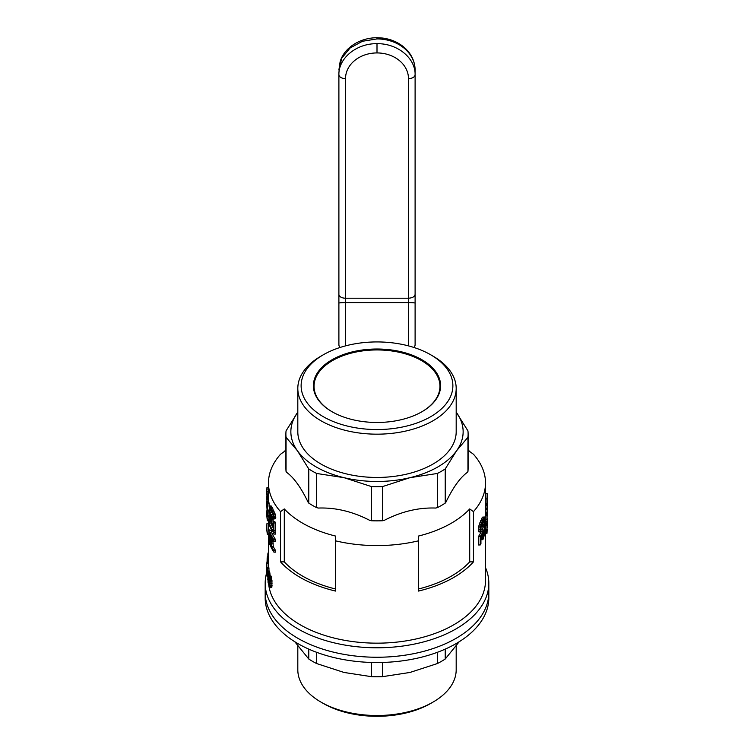 <?xml version="1.0" encoding="UTF-8"?>
<svg xmlns="http://www.w3.org/2000/svg" width="754" height="754" viewBox="0 0 754 754"><rect width="100%" height="100%" fill="white"/><g stroke="black" fill="none" stroke-linecap="round" stroke-linejoin="round"><path stroke-width="1.13" d="M415.105 70.028L415.105 294.39C414.681 296.699 412.466 297.971 408.479 298.216L408.479 302.59A6.626 0.547 -0 0 1 415.105 303.136L415.105 70.028A38.105 31.112 -0 0 0 382.881 39.293L382.693 38.058C391.628 39.265 399.215 42.752 405.473 48.501L408.31 51.574C412.721 57.05 414.992 63.195 415.105 70.028M414.285 347.594L415.105 345.191L415.105 303.136M339.715 347.594L338.895 345.191L338.895 303.136L338.895 338.951M345.521 345.888L345.521 298.216L408.479 298.216L408.479 78.633A31.479 25.702 180 0 0 377 52.931A31.479 25.702 180 0 0 345.521 78.633L345.521 298.216A6.626 3.827 180 0 1 338.895 294.39L338.895 303.136A6.626 0.547 0 0 1 345.521 302.59L408.479 302.59L408.479 345.888M345.521 78.633C341.505 78.407 339.3 77.125 338.895 74.806L338.895 296.011M408.479 78.633C412.495 78.407 414.7 77.125 415.105 74.806C415.624 58.181 397.358 43.27 377 43.694C356.642 43.27 338.376 58.181 338.895 74.806L338.895 294.39M266.841 572.154A111.818 64.561 0 0 0 265.182 583.219L265.182 592.691A111.818 64.561 -0 0 0 377 657.252A111.818 64.561 -0 0 0 488.818 592.691A111.818 64.561 0 0 1 419.789 652.333A111.818 64.561 0 0 1 297.934 638.336A111.818 64.561 0 0 1 265.182 592.691L265.182 597.979A111.818 64.561 -0 0 0 377 662.53A111.818 64.561 -0 0 0 488.818 597.979L488.818 583.219A111.818 64.561 0 0 0 485.51 567.621M294.776 641.72L308.772 659.024A91.111 52.601 -0 0 0 316.614 663.548L344.031 672.455L371.458 676.668A91.111 52.601 -0 0 0 382.542 676.668L409.969 672.455L437.386 663.548A91.111 52.601 -0 0 0 445.228 659.024L459.224 641.72M445.228 649.119L445.228 659.024M437.386 652.314L437.386 663.548M382.542 662.455L382.542 676.668M371.458 662.455L371.458 676.668M316.614 652.314L316.614 663.548M308.772 649.119L308.772 659.024M297.811 646.084L297.811 669.788A79.189 45.721 -0 0 0 321.006 702.115A79.189 45.721 -0 0 0 432.994 702.115A79.189 45.721 -0 0 0 456.189 669.788L456.189 646.084M321.006 702.115L323.343 703.473A75.871 43.807 -0 0 0 430.657 703.473L432.994 702.115M335.587 589.006A105.192 60.735 180 0 1 284.286 561.871L280.545 561.871A108.51 62.648 0 0 0 300.271 577.47A108.51 62.648 0 0 0 335.587 591.079L335.587 540.844A108.51 62.648 0 0 0 418.413 540.844L418.413 591.079A108.51 62.648 0 0 0 473.455 561.871L473.455 511.636A108.51 62.648 0 0 0 485.51 482.937A108.51 62.648 0 0 0 473.455 454.247A1173.865 958.466 -0 0 0 469.714 451.542A105.192 60.735 180 0 0 468.111 449.884M268.575 582.965A108.51 62.648 0 0 0 300.271 624.812A108.51 62.648 0 0 0 418.527 638.393A108.51 62.648 0 0 0 485.51 580.514L485.51 533.304M280.545 561.871L280.545 511.636A108.51 62.648 0 0 1 268.49 482.937A108.51 62.648 0 0 1 280.545 454.247A1173.865 958.466 0 0 1 284.286 451.542A105.192 60.735 180 0 1 285.889 449.884M274.362 530.354A108.51 62.648 0 0 0 275.691 532.465L273.919 532.465A110.159 63.6 180 0 1 268.98 522.503L268.98 523.983A110.159 63.6 180 0 0 272.58 531.777L268.98 529.817L271.921 530.609M270.856 523.031A108.51 62.648 0 0 0 272.448 526.792M273.919 532.465L273.919 534.086L275.691 534.086L275.691 532.465M272.034 533.285A108.51 62.648 0 0 0 275.691 539.845L273.919 539.845L273.919 541.325A110.159 63.6 180 0 1 268.98 531.363L268.98 529.817M273.919 541.325L275.691 541.325L275.691 539.845M272.75 539.449L273.287 546.659A108.51 62.648 0 0 0 275.691 550.684L273.919 550.684A110.159 63.6 180 0 1 271.553 546.659L273.287 546.659M273.919 550.684L273.919 552.154L275.691 552.154L275.691 550.684M268.65 516.217A108.51 62.648 0 0 0 269.074 519.336L267.416 519.336A110.159 63.6 180 0 1 266.841 512.843A110.159 63.6 180 0 1 266.916 510.505M267.416 519.336L267.416 520.741L269.074 520.741L269.074 519.336M268.499 497.093L268.603 502.202M267.416 503.436A110.159 63.6 180 0 1 267.218 502.202L268.876 502.202A108.51 62.648 0 0 0 269.074 503.436L267.416 503.436L267.416 510.826A110.159 63.6 180 0 1 267.34 510.392L266.841 498.639M267.416 510.826L269.074 510.826L269.074 509.082M269.074 506.311L269.074 503.436M268.49 482.937L268.49 494.681L266.841 494.586M269.112 515.368L267.444 515.161L267.444 516.217L266.841 506.377L267.444 515.161M268.65 510.826L269.112 515.161M267.519 576.782L267.284 568.243A110.159 63.6 180 0 1 267.17 567.442L268.829 567.442A108.51 62.648 0 0 0 268.952 568.243L268.952 571.023M269.206 575.896L270.903 575.896L271.968 580.448L271.808 587.507L269.687 587.724L268.848 582.87L269.706 586.546L270.036 583.455L269.451 583.408L268.971 581.164L268.989 576.028L270.252 580.448L269.923 587.828M272.609 518.479L273.429 521.73M273.137 521.73L274.899 521.73A108.51 62.648 0 0 0 275.691 522.965L273.919 522.965L273.919 530.354A110.159 63.6 180 0 1 273.636 529.921L269.998 517.216L269.527 516.679L269.338 517.659L270.083 523.031L269.046 518.262L269.263 514.935L270.055 515.934L273.137 527.291L273.137 521.73A110.159 63.6 180 0 0 273.919 522.965M273.919 530.354L275.691 530.354L275.691 522.965M267.679 571.023L268.452 576.329L268.104 582.946L267.679 571.023L269.461 571.051L270.111 575.896M269.263 505.934L271.148 505.943L271.732 506.66L275.408 514.869L275.606 518.695L273.363 519.082L272.401 518.318L269.847 512.974L269.112 506.132L270.498 507.499L273.212 513.483L274.004 517.47L273.363 519.082M268.49 520.741L268.49 526.697A108.51 62.648 0 0 0 269.074 533.191L269.074 534.595L267.416 534.595A110.159 63.6 180 0 1 266.841 528.102L266.841 526.697A110.159 63.6 180 0 1 267.001 523.229L268.49 523.229M266.841 573.342L266.841 562.691L268.499 562.691A108.51 62.648 0 0 0 268.499 563.295L266.841 563.295L266.841 570.297A110.159 63.6 180 0 0 266.869 571.136L266.869 572.352A110.159 63.6 180 0 1 266.841 571.513L266.841 574.067A110.159 63.6 180 0 1 266.841 573.342A110.159 63.6 180 0 1 266.841 573.304L266.841 570.74M268.499 567.442L268.499 563.295M487.009 518.479L487.103 518.479A110.159 63.6 180 0 1 487.056 519.072L487.056 521.73A110.159 63.6 180 0 1 486.943 522.993L486.943 523.747L485.284 523.747L485.284 522.993A108.51 62.648 0 0 0 485.397 521.73L485.397 519.544M485.51 493.54L487.141 493.54A110.159 63.6 180 0 1 487.159 494.878A110.159 63.6 180 0 1 486.943 498.903L486.943 503.418L485.284 503.418L485.284 498.903A108.51 62.648 0 0 0 485.51 494.878L485.51 482.937M485.359 524.841L486.961 525.18A110.159 63.6 180 0 1 486.943 525.415L486.943 529.393L485.284 529.393L485.284 525.415A108.51 62.648 0 0 0 485.303 525.18L487.131 525.057L487.15 522.56M485.501 524.746L485.501 524.181M487.15 499.779A110.159 63.6 180 0 1 487.159 500.713L487.159 501.504A110.159 63.6 180 0 0 487.159 501.372L486.943 509.506L485.284 509.506L485.435 505.538M487.159 500.713A110.159 63.6 180 0 1 486.943 504.737L486.943 505.538L485.284 505.538L485.284 504.737A108.51 62.648 0 0 0 485.406 503.418M487.159 529.789L486.999 533.304L485.34 533.304L485.397 529.393M484.096 526.641L485.086 526.641A110.159 63.6 180 0 1 480.204 536.594L480.204 544.963L478.432 544.963L478.432 536.594A108.51 62.648 0 0 0 481.156 531.909M482.268 529.553A108.51 62.648 0 0 0 483.314 526.886M480.204 544.963A110.159 63.6 180 0 0 480.939 543.794L480.939 536.895A110.159 63.6 180 0 0 482.824 533.493L482.824 539.685L481.099 539.685L481.099 536.631M487.027 508.601L487.159 508.601A110.159 63.6 180 0 1 487.159 508.743L487.159 509.497A110.159 63.6 180 0 1 486.943 513.521L485.284 513.521L485.284 512.767A108.51 62.648 0 0 0 485.501 509.506M481.278 531.909L478.875 531.909L478.479 531.193L478.762 526.113L482.023 517.932L482.946 516.971L484.935 517.291L485.067 521.212L484.03 526.886L484.737 520.524L484.256 518.809L481.127 525.972L480.939 529.44L481.674 529.968L482.287 529.346L482.117 531.127L480.637 531.909L480.204 527.875L481.674 522.437L484.643 516.971M484.03 526.886L482.324 526.886L483.031 520.778M485.331 515.18L486.961 515.34A110.159 63.6 180 0 1 486.943 515.566L486.943 519.544L485.284 519.544L485.284 515.566A108.51 62.648 0 0 0 485.303 515.34L487.15 515.246L487.15 512.711M485.501 514.897L485.501 514.341M467.942 437.273L467.942 471.457L467.226 472.456C460.128 477.621 453.041 487.508 445.944 502.107L445.228 503.116A91.111 52.601 0 0 1 437.386 507.64L435.642 508.055C418.527 507.433 401.401 511.523 384.286 520.345L382.542 520.76L382.542 486.584A91.111 52.601 180 0 1 371.458 486.584L344.031 477.678A86.145 49.736 0 0 0 409.969 477.678A86.145 49.736 0 0 0 456.585 450.76A86.145 49.736 0 0 0 456.585 412.702A86.145 49.736 0 0 0 456.189 412.155L467.942 430.873A91.111 52.601 180 0 1 468.111 434.078A91.111 52.601 180 0 1 467.942 437.273L456.585 450.76L445.228 468.941L445.228 503.116M308.772 468.941L297.415 450.76L286.058 437.273A91.111 52.601 180 0 1 285.889 434.078A91.111 52.601 180 0 1 286.058 430.873L297.811 412.155A86.145 49.736 0 0 0 297.415 412.702A86.145 49.736 0 0 0 297.415 450.76A86.145 49.736 0 0 0 344.031 477.678L316.614 473.465A91.111 52.601 180 0 1 308.772 468.941L308.772 503.116A91.111 52.601 0 0 0 316.614 507.64L318.358 508.055C335.473 507.433 352.599 511.523 369.714 520.345L371.458 520.76A91.111 52.601 0 0 0 382.542 520.76M285.889 434.078L285.889 468.253A91.111 52.601 0 0 0 286.058 471.457L286.774 472.456C293.872 477.621 300.959 487.499 308.056 502.107L308.772 503.116M335.587 540.844L335.587 536.066A105.192 60.735 180 0 1 284.286 508.931A1173.865 958.466 180 0 0 280.545 511.636M473.455 511.636A1173.865 958.466 180 0 0 469.714 508.931A105.192 60.735 180 0 1 418.413 536.066L418.413 540.844M269.187 580.976L269.706 582.785L270.026 581.259L269.329 577.253L269.187 580.976L270.007 580.976M487.159 512.352L487.15 511.287M487.159 514.652L487.009 518.884A110.159 63.6 180 0 1 486.943 519.544M284.286 561.871L284.286 508.931M268.509 481.825L268.49 486.151M485.51 487.386L485.51 488.724M485.51 491.787A110.159 63.6 180 0 1 485.595 492.098L485.595 493.54M485.501 482.343A110.159 63.6 180 0 1 485.595 482.673L485.51 484.153M273.25 517.206L272.91 514.115L269.649 507.555L270.158 512.522L272.232 516.669L273.25 517.206M266.841 563.295A110.159 63.6 180 0 1 266.841 562.691M266.841 564.755L266.841 569.534M487.159 522.202L487.131 521.137M487.159 524.501L487.009 528.724A110.159 63.6 180 0 1 486.943 529.393M268.49 553.898L267.849 553.898L267.849 556.593M267.849 553.898A110.159 63.6 180 0 1 268.122 552.823L268.49 552.823M487.159 494.878L487.159 495.67A110.159 63.6 180 0 1 487.15 496.603L487.15 499.94A110.159 63.6 180 0 1 487.131 500.571L487.131 497.235A110.159 63.6 180 0 1 487.009 499.073L487.009 502.777A110.159 63.6 180 0 1 486.943 503.418M487.159 496.377L487.15 498.535M266.869 492.013L266.841 494.681M487.15 503.908A110.159 63.6 180 0 1 487.159 504.69A110.159 63.6 180 0 1 487.046 507.546L487.159 502.07M487.159 501.504A110.159 63.6 180 0 1 486.943 505.538M487.159 504.69L487.159 505.482A110.159 63.6 180 0 1 486.943 509.506M486.999 533.304L487.009 526.254M487.159 527.159L487.159 527.951M487.159 508.601L487.159 507.923A110.159 63.6 180 0 0 487.159 507.291L487.159 507.593M487.159 508.743A110.159 63.6 180 0 1 486.943 512.767L486.943 513.521M482.824 539.685A110.159 63.6 180 0 0 483.399 538.507L483.399 532.324A110.159 63.6 180 0 0 484.671 529.289L484.671 535.906L483.399 535.906M485.086 526.641L485.086 534.727A110.159 63.6 180 0 1 484.671 535.906M273.919 539.845A110.159 63.6 180 0 1 269.819 532.117L273.919 534.086M267.274 576.782L266.916 572.654L267.057 576.216A110.159 63.6 180 0 0 267.086 576.48L267.17 567.442M473.455 561.871L469.714 561.871L469.714 508.931M469.714 561.871A105.192 60.735 180 0 1 418.413 589.006M268.49 556.593L267.34 556.622L267.001 562.691M266.859 501.174L266.841 506.377M266.841 528.639L266.841 531.089A110.159 63.6 180 0 1 266.841 530.844A110.159 63.6 180 0 1 266.841 530.712M266.841 526.697A110.159 63.6 180 0 0 267.416 533.191L267.416 534.595M267.218 502.202L267.218 507.169M268.49 495.406L266.878 495.632L267.17 507.169M268.17 581.457L267.821 572.277L268.17 581.457M268.49 489.026L266.878 489.026A110.159 63.6 180 0 1 267.001 487.357L268.49 487.357M266.878 489.026L266.841 491.919M487.159 518.827A110.159 63.6 180 0 1 487.159 518.959L487.159 519.723A110.159 63.6 180 0 1 487.103 521.881L487.103 522.72A110.159 63.6 180 0 1 487.056 523.314L487.056 522.484A110.159 63.6 180 0 1 486.943 523.747M487.103 518.479L487.009 517.819M487.159 518.959A110.159 63.6 180 0 1 487.103 521.127L487.159 518.761M271.299 510.543L273.25 515.453M269.819 520.863L271.025 520.863M271.242 521.806L270.158 521.806M266.916 501.467L268.575 501.467M479.93 522.437L481.674 522.437M481.014 524.256L479.261 524.256M266.897 516.358L266.963 517.235M266.841 514.784L266.841 516.99A110.159 63.6 180 0 1 266.841 516.858M270.375 583.747L272.09 583.747M270.337 585.556L272.053 585.556M271.317 510.665L269.621 510.665M270.752 509.468L269.404 509.468M270.102 579.166L271.808 579.166M271.628 578.073L269.923 578.073M266.841 497.857L268.499 497.857M266.841 497.093L268.49 497.093M267.416 520.741A110.159 63.6 180 0 1 266.841 514.247L266.841 512.843M268.537 499.949L266.878 499.949M485.51 524.181L487.159 524.181M485.501 524.633L487.159 524.633M480.618 520.778L482.353 520.778M266.878 495.632L268.49 495.632M266.841 496.405L268.49 496.405M275.408 514.869L273.636 514.869M273.212 513.483L274.974 513.483M272.835 514.709L271.11 514.709M271.874 512.522L270.158 512.522M269.904 522.503L268.98 522.503M269.847 578.949L269.065 578.949M269.649 578.016L269.093 578.016M271.421 506.264L269.725 506.264M269.451 505.943L271.148 505.943M269.319 585.754L269.932 585.754M268.49 559.176L267.076 559.176M268.49 558.356L267.123 558.356M267.284 568.243L268.952 568.243M268.49 560.91L267.029 560.91M268.49 559.977L267.048 559.977M270.055 515.934L271.025 515.934M271.393 516.622L270.328 516.622M270.498 518.761L269.404 518.761M270.149 517.659L269.338 517.659M270.083 575.33L268.396 575.33M270.026 574.397L268.339 574.397M485.51 513.813L487.159 513.813M266.841 491.24L268.49 491.24M268.49 492.013L266.841 492.013M482.551 517.187L484.256 517.187M269.998 585.151L269.216 585.151M266.841 493.908L268.49 493.908M269.15 584.425L270.026 584.425M270.337 581.918L272.053 581.918M271.968 580.448L270.252 580.448M270.252 586.772L271.968 586.772M270.102 587.507L271.808 587.507M270.761 519.76L269.546 519.76M485.284 522.993L486.943 522.993M269.96 579.967L269.093 579.967M274.004 517.47L275.776 517.47M273.834 518.695L275.606 518.695M270.582 517.395L271.836 517.395M270.874 518.432L272.543 518.432M272.203 507.499L270.498 507.499M271.732 506.66L270.026 506.66M271.148 519.478L272.873 519.478M273.259 520.995L271.525 520.995M267.34 556.622L268.49 556.622M269.941 573.596L268.264 573.596M268.933 576.329L268.452 576.329M266.897 530.213L266.841 530.844M269.216 582.606L268.339 582.606M268.433 581.909L269.084 581.909M269.998 581.824L269.329 581.824M268.056 572.088L269.734 572.088M269.847 572.776L268.17 572.776M268.49 557.668L267.18 557.668M271.515 523.031L270.083 523.031M269.621 515.161L270.677 515.161M270.573 514.935L269.263 514.935M272.835 508.724L271.11 508.724M272.053 523.182L273.137 523.182M269.008 516.217L267.444 516.217M269.461 571.051L267.783 571.051M267.943 571.494L269.612 571.494M268.848 582.965L268.236 582.965M275.691 516.217L273.919 516.217M267.736 579.703L268.254 579.703M268.273 578.158L267.679 578.158M268.236 575.792L267.661 575.792M267.416 533.191L269.074 533.191M269.338 508.375L270.196 508.375M270.441 539.082L269.404 539.082L269.404 541.9L270.94 541.9M274.409 511.994L272.656 511.994M273.334 516.669L272.232 516.669M269.489 576.395L271.195 576.395M269.385 517.008L269.866 517.008M480.939 529.346L482.287 529.346M485.359 515.001L487.018 515.001M271.402 577.13L269.706 577.13M268.49 557.074L267.246 557.074M485.501 514.784L487.159 514.784M269.734 537.555L270.752 540.203L270.959 545.481A110.159 63.6 180 0 1 269.404 541.9M271.949 510.477L273.693 510.477M268.509 498.903L266.859 498.903M487.056 521.73L485.397 521.73M268.49 561.909L267.01 561.909M478.432 527.875L480.204 527.875M480.128 529.76L478.356 529.76M486.943 504.737L485.284 504.737M480.637 531.909L478.875 531.909M485.284 525.415L486.943 525.415M482.852 522.918L484.549 522.918M484.285 524.228L482.579 524.228M486.961 525.18L485.303 525.18M486.99 525.029L485.331 525.029M483.729 517.932L482.023 517.932M486.943 508.639L485.284 508.639M485.303 533.285L486.961 533.285M485.284 515.566L486.943 515.566M483.898 525.717L482.183 525.717M486.961 515.34L485.303 515.34M486.943 533.031L485.284 533.031M486.99 530.552L485.331 530.552M486.952 531.561L485.284 531.561M480.524 526.113L478.762 526.113M480.204 536.594L478.432 536.594M485.274 532.494L486.933 532.494M484.671 519.515L483.719 519.515M486.943 512.767L485.284 512.767M485.284 498.903L486.943 498.903M484.69 521.702L482.994 521.702M484.737 520.524L483.163 520.524M480.241 531.193L478.479 531.193M483.069 519.214L481.354 519.214M487.159 514.341L485.51 514.341M378.81 422.457A62.95 36.343 0 0 0 375.19 422.457M421.75 411.844A62.95 36.343 0 0 0 439.95 386.284A62.95 36.343 0 0 0 352.91 352.712A62.95 36.343 0 0 0 314.05 386.284A62.95 36.343 0 0 0 332.25 411.844M432.994 356.124L430.657 354.766A75.871 43.807 180 0 1 430.657 416.717A75.871 43.807 180 0 1 323.343 416.717A75.871 43.807 180 0 1 323.343 354.766A75.871 43.807 180 0 1 430.657 354.766L432.994 356.124A79.189 45.721 180 0 1 456.189 388.451A79.189 45.721 180 0 1 377 434.172A79.189 45.721 180 0 1 297.811 388.451A79.189 45.721 180 0 1 321.006 356.124L323.343 354.766M332.024 411.712A63.609 36.729 0 0 0 421.986 411.712A63.609 36.729 0 0 0 421.976 359.771A63.609 36.729 0 0 0 332.024 359.771A63.609 36.729 0 0 0 332.014 411.712A63.609 36.729 0 0 0 332.024 411.712M297.811 388.451L297.811 431.731A79.189 45.721 0 0 0 377 477.452A79.189 45.721 0 0 0 456.189 431.731L456.189 388.451M316.614 473.465L316.614 507.64M286.058 437.273L286.058 471.457M467.942 471.457A91.111 52.601 0 0 0 468.111 468.253L468.111 434.078M371.458 520.76L371.458 486.584M445.228 468.941A91.111 52.601 180 0 1 437.386 473.465L409.969 477.678L382.542 486.584M437.386 473.465L437.386 507.64M265.182 583.219A111.818 64.561 0 0 0 297.934 628.874A111.818 64.561 0 0 0 419.789 642.87A111.818 64.561 0 0 0 488.818 583.219M273.919 552.154A110.159 63.6 180 0 1 268.98 542.201L269.084 535.971L270.695 535.585M272.835 539.741L271.11 539.741L271.459 541.692L273.193 541.692M271.459 541.692L271.553 543.851L273.287 543.851M270.733 535.66L269.546 535.66L270.959 536.122M271.223 536.669L270.111 536.669L270.667 538.186L272.024 538.186M269.451 537.875L269.404 539.082M270.196 538.375L269.432 538.375M269.819 536.122L270.111 536.669M271.553 543.851L271.553 546.659M270.667 538.186L271.11 539.741M382.881 39.293L382.693 38.058L377 37.7L377 38.916A38.105 31.112 -0 0 1 382.881 39.293M377 37.7C357.575 37.87 343.089 49.868 340.082 62.017L338.895 70.028L341.798 58.115L350.054 48.03L362.42 41.281L377 38.916M377 43.694L377 52.931M272.505 525.038L273.137 525.038M485.51 524.501L485.51 523.747M485.51 514.652L485.51 513.521M268.49 562.691L268.49 534.595M268.49 497.178L268.49 494.681M487.159 511.702L487.159 512.466M487.159 521.551L487.159 522.315M266.841 493.842L266.841 494.633M487.159 501.608L487.159 502.541M487.159 526.594L487.159 527.385M487.159 529.412L487.159 530.185M487.159 507.329L487.159 508.545M266.841 497.178L266.841 498.743M266.841 491.165L266.841 491.966M487.159 518.064L487.159 518.799"/></g></svg>
